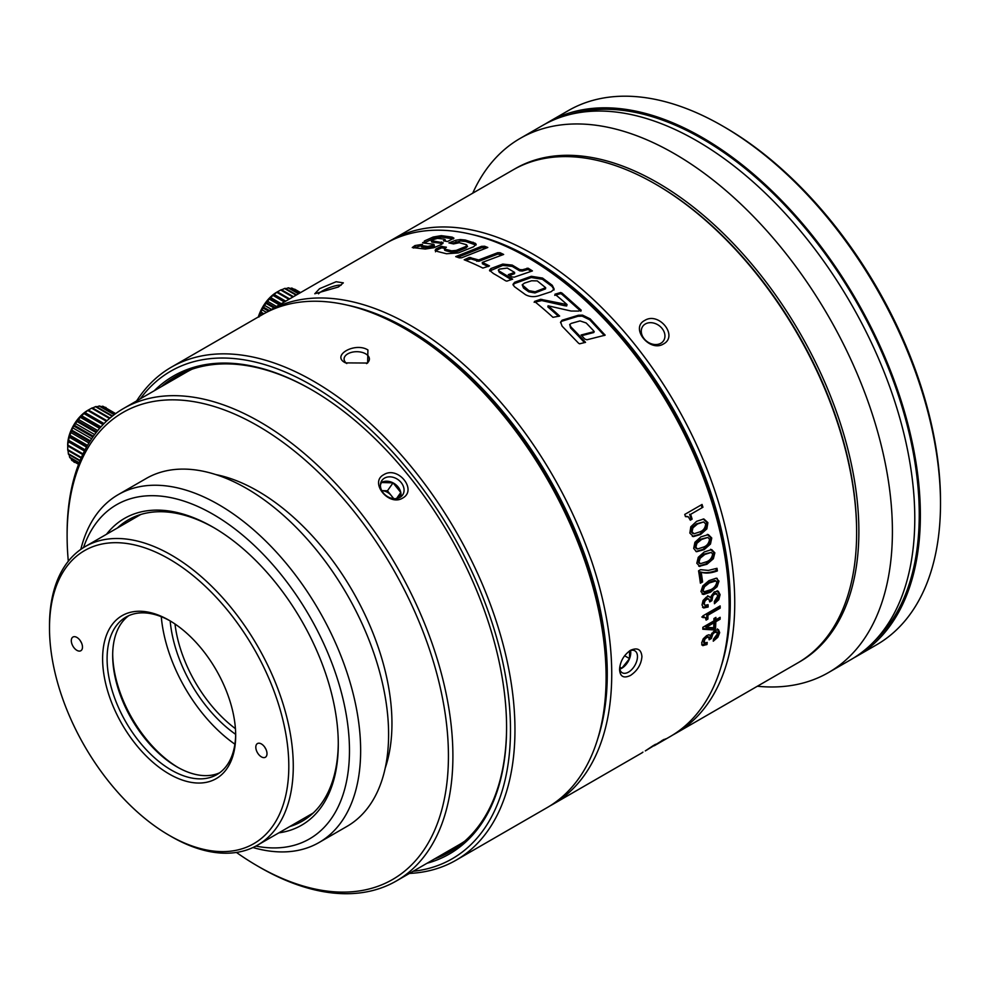 <?xml version="1.0" encoding="UTF-8"?>
<svg xmlns="http://www.w3.org/2000/svg" width="990" height="990" viewBox="0 0 990 990"><rect width="100%" height="100%" fill="white"/><g stroke="black" fill="none" stroke-linecap="round" stroke-linejoin="round"><path stroke-width="1.49" d="M466.575 244.728L466.043 246.411L456.254 250.383L451.564 250.817A254.319 86.377 -145.1 0 0 445.735 249.369L444.324 248.762L446.403 247.215L441.095 246.436L435.959 248.96L435.142 250.359L437.444 251.472L446.49 253.749L458.333 252.92L473.554 246.807L476.178 244.332L475.311 243.317L465.337 240.038L460.35 239.543L455.685 240.261L448.878 242.921L453.507 243.924L459.323 242.723L466.575 244.728L467.552 246.683M444.324 248.762L444.646 250.185L446.045 250.792A252.611 85.462 34.8 0 1 451.848 252.227L456.526 251.782L466.302 247.809L466.835 246.126M719.062 606.548A283.078 163.437 60 0 1 719.074 607.501L706.786 614.592L707.912 615.223L720.188 608.132A284.662 164.352 60 0 0 720.151 605.917L702.863 615.891A284.662 164.352 -120 0 1 702.9 617.624L705.301 617.5L706.093 620.099L707.924 619.035L705.957 618.886M707.912 615.223A284.662 164.352 60 0 1 707.924 618.503A284.662 164.352 60 0 1 707.924 619.035M654.241 745.779L670.193 736.56A284.662 164.352 -120 0 0 729.147 606.251A284.662 164.352 -120 0 0 527.868 257.623A284.662 164.352 -120 0 0 385.543 243.528L268.129 311.305A284.662 164.352 -120 0 0 265.332 312.988M549.933 805.934A284.662 164.352 -120 0 0 552.779 804.35A284.662 164.352 -120 0 0 611.733 674.041A284.662 164.352 -120 0 0 487.488 387.573A284.662 164.352 -120 0 0 268.129 311.305M630.457 650.319C623.675 655.219 620.049 661.617 619.567 669.525C620.049 676.64 623.675 678.633 630.457 675.465C637.436 670.713 641.26 664.426 641.928 656.605C641.248 649.378 637.424 647.274 630.457 650.319M715.696 593.257L717.899 595.77L714.359 601.475A284.662 164.352 60 0 1 714.458 603.739L718.79 599.68L720.089 594.656L718.282 591.228L714.26 591.884L710.3 597.453L708.741 596.289L706.415 597.069L703.073 600.472L702.034 604.952L703.68 607.996L708.147 606.957A284.662 164.352 60 0 0 708.048 604.692L704.991 605.323L704.224 603.739L704.843 601.227L706.773 599.259L708.877 598.987L709.719 601.92L711.897 600.658L712.85 595.732L714.471 594.173L716.909 593.851L715.696 593.257L713.345 593.641L711.736 595.2L710.783 600.101L709.607 600.782M710.511 592.168L717.069 586.761L719 581.13L716.253 578.172L709.013 580.61L702.813 585.882L700.945 591.55L703.643 594.483L710.511 592.168L709.397 591.661L702.071 593.913M702.591 594.21L703.643 594.483L702.529 593.988M717.23 578.408L716.253 578.172M701.192 572.245A284.662 164.352 60 0 1 702.578 581.934L701.477 581.501A283.078 163.437 -120 0 0 700.091 571.861L701.192 572.245C705.759 573.668 711.154 573.222 717.366 570.908L716.265 570.488C710.053 572.814 704.657 573.272 700.091 571.861M717.366 570.908A284.662 164.352 60 0 0 717.008 568.31L708.333 570.413L700.561 569.683L698.569 570.834A284.662 164.352 60 0 1 700.388 583.197L702.578 581.934M699.225 566.317L706.947 564.263L713.357 558.756L714.854 552.841L711.699 549.586L704.298 551.925L698.259 557.308L696.812 563.261L699.918 566.466L698.705 566.107M696.638 551.702L704.138 549.623L710.474 544.054L711.748 537.991L708.357 534.6L700.87 536.865L694.918 542.31L693.693 548.411L696.267 551.591M703.643 519.007L696.675 521.297L690.81 526.791L689.844 533.066L693.408 536.592L700.611 534.489L706.86 528.87L707.887 522.646L703.952 519.032M692.134 519.131L690.29 520.183L688.347 516.805L685.451 516.607A284.662 164.352 60 0 0 684.758 514.429L702.046 504.454A284.662 164.352 60 0 1 702.937 507.239L690.649 514.33A284.662 164.352 60 0 1 692.134 519.131L690.08 519.626M690.649 514.33L702.937 507.239M433.484 244.233L433.335 245.149L427.816 246.436L421.096 245.532L422.507 244.307L414.959 245.57L412.273 247.537L425.279 249.047L433.966 247.698L441.392 244.456L443.186 242.785L431.962 240.768L431.442 240.162L437.444 238.367A230.522 151.359 104.6 0 1 443.854 239.147L445.141 239.592L443.471 240.842L447.529 241.523L453.927 238.157L451.848 237.08L441.268 235.645L433.15 237.031L424.376 240.991L423.782 243.033L433.484 244.233L433.88 245.669M422.656 242.55L423.782 243.033M441.466 241.968L441.849 243.392L432.395 242.204L431.442 240.162M457.689 257.301L481.685 247.748L484.766 247.611L484.568 246.238A284.662 164.352 60 0 1 487.798 247.475L461.674 257.759L459.323 257.883M484.568 246.238L481.486 246.362L455.709 256.62A249.208 179.178 94.4 0 1 459.36 257.907M488.268 266.607A283.078 163.437 -120 0 0 482.402 263.773L482.303 262.424A5165.573 3596.484 -46.7 0 1 503.65 254.455L500.086 252.735L497.71 252.71L478.665 259.962L469.347 257.45L464.186 259.776A284.192 153.846 56.5 0 1 482.885 268.08M482.303 262.424A284.662 164.352 60 0 1 489.506 265.926L482.86 268.067M519.663 269.54L512.201 265.085L502.747 264.095L490.904 268.55L489.518 270.282L493.391 273.512A282.138 137.548 53.7 0 1 505.605 280.789L506.843 281.135L512.659 279.168L499.294 271.112L498.329 270.109L499.393 269.119L507.264 268.067L514.602 272.411L508.291 274.651L511.966 276.953L514.243 277.163L532.434 270.913L528.14 268.203L522.324 269.787L519.663 269.54L519.614 270.802L522.287 271.05L528.091 269.453L531.147 271.371M551.319 291.642L554.103 288.969L552.259 285.293L542.557 278.079L531.321 276.297L514.639 282.274L513.006 284.353L514.342 286.605L525.467 294.661C529.526 296.851 534.018 297.21 538.956 295.713L551.319 291.642M567.035 304.549L540.577 299.302L534.489 301.455A284.514 155.343 58.7 0 1 552.952 317.32L559.647 316.058A284.662 164.352 60 0 0 548.089 305.799L571.094 311.033L578.519 311.083L581.229 310.216L562.085 293.127L560.699 292.52L554.957 294.228A284.662 164.352 60 0 1 567.035 304.549M590.164 318.854L582.566 315.142L578.358 315.265L562.085 320.216L560.625 322.084L562.085 326.143L578.581 343.245L579.583 343.802L585.536 342.354A284.464 155.616 -120.9 0 0 571.007 327.022L569.696 324.473L571.317 323.371L580.016 320.909L586.142 322.95A282.459 186.689 63.7 0 1 593.319 330.499L594.223 331.601A4132.198 2875.505 133.2 0 0 581.068 335.016L584.781 339.025L586.934 339.78L605.138 335.177L590.164 318.854L589.768 319.844L604.346 335.523M319.547 288.696L314.783 293.758L338.394 287.001L343.344 282.855L336.154 281.729L319.547 288.696M629.43 650.975A12.647 7.301 -60 0 1 634.837 650.814A12.647 7.301 -60 0 1 636.78 660.961A12.647 7.301 -60 0 1 628.514 672.111A12.647 7.301 -60 0 1 622.19 672.73A12.647 7.301 -60 0 1 619.629 668.114M715.646 631.286L717.502 633.773L713.481 639.156A284.662 164.352 60 0 1 713.27 641.198L717.812 637.288L719.68 632.647L718.455 629.615L714.656 630.42L710.263 635.704L708.976 634.726L706.724 635.543L703.197 638.822L701.638 642.955L702.764 645.641L707.009 644.465A284.662 164.352 60 0 0 707.219 642.411L704.212 643.067L704.719 639.416L706.773 637.535L708.753 637.176L709.137 639.8L711.327 638.538L712.85 634.008L714.545 632.499L717.008 632.164L715.646 631.286L713.431 631.744L709.174 638.364M709.038 634.726L710.263 635.704L708.976 634.726M720.089 619.245L718.975 618.552L714.706 621.015L715.832 621.708L720.089 619.245A284.662 164.352 60 0 0 720.138 617.314L715.881 619.777A284.662 164.352 60 0 0 715.918 617.401L713.976 618.527A284.662 164.352 60 0 1 713.938 620.891L702.863 627.289A284.662 164.352 60 0 1 702.801 629.232A1167.594 299.661 24.4 0 0 713.332 629.888L715.523 628.625L714.409 627.895L712.206 629.157L713.332 629.888M715.832 621.708A284.662 164.352 60 0 1 715.523 628.625M657.892 743.663L666.208 738.701L662.421 740.26A284.662 164.352 60 0 1 660.738 741.498L645.294 750.915L653.672 745.334M653.784 745.507A284.662 164.352 60 0 0 655.467 744.282L646.433 750.284M642.955 752.115L641.966 752.771M663.919 739.431L663.312 740.371M704.187 616.869L701.774 616.993M719.074 607.501L720.188 608.132M706.786 614.592A283.078 163.437 60 0 1 706.81 617.859L706.81 618.391M527.868 257.623L530.108 258.91A281.494 162.521 60 0 1 729.147 603.665L729.147 606.251M645.369 323.965A12.647 9.974 -144.9 0 1 660.565 326.836A12.647 9.974 -144.9 0 1 663.461 340.882A12.647 9.974 -144.9 0 1 660.862 343.245A12.647 9.974 -144.9 0 1 645.653 340.374A12.647 9.974 -144.9 0 1 642.758 326.329A12.647 9.974 -144.9 0 1 645.369 323.965M644.651 320.488C629.863 328.024 649.7 352.663 663.51 343.951C678.62 335.957 658.771 311.318 644.651 320.488M388.365 241.956A284.662 164.352 60 0 1 391.137 240.298A284.662 164.352 60 0 1 669.45 393.971A284.662 164.352 60 0 1 687.642 725.237A284.662 164.352 60 0 1 675.786 733.33A284.662 164.352 60 0 1 672.965 734.902M391.137 240.298L513.018 169.921A284.662 164.352 60 0 1 655.355 184.029A284.662 164.352 60 0 1 784.724 313.088A284.662 164.352 60 0 1 856.635 532.657A284.662 164.352 60 0 1 797.68 662.966L675.786 733.33M655.355 184.029L656.469 184.672A283.078 163.437 60 0 1 785.132 313.026A283.078 163.437 60 0 1 856.635 531.358L856.635 532.657M471.45 234.37A281.494 162.521 60 0 1 671.975 406.841A281.494 162.521 60 0 1 721.079 666.74M169.154 835.312L171.381 836.6A172.371 99.52 -120 0 0 257.573 845.138A172.371 99.52 -120 0 0 293.275 766.223A172.371 99.52 -120 0 0 218.035 592.75A172.371 99.52 -120 0 0 85.202 546.579A172.371 99.52 -120 0 0 49.5 625.482L49.5 628.068A169.216 97.701 -120 0 0 169.154 835.312A169.216 97.701 -120 0 0 288.808 766.223A169.216 97.701 -120 0 0 169.154 558.991A169.216 97.701 -120 0 0 49.5 628.068M102.614 658.734A94.1 54.326 60 0 1 169.154 620.322A94.1 54.326 60 0 1 235.682 735.558A94.1 54.326 60 0 1 169.154 773.982A94.1 54.326 60 0 1 102.614 658.734M261.41 743.96A7.908 4.566 60 0 1 266.57 750.927A7.908 4.566 60 0 1 265.357 757.263A7.908 4.566 60 0 1 261.41 756.867A7.908 4.566 60 0 1 256.237 749.9A7.908 4.566 60 0 1 257.45 743.564A7.908 4.566 60 0 1 261.41 743.96M76.898 637.424A7.908 4.566 60 0 1 82.059 644.391A7.908 4.566 60 0 1 80.846 650.727A7.908 4.566 60 0 1 76.898 650.343A7.908 4.566 60 0 1 71.725 643.376A7.908 4.566 60 0 1 72.938 637.04A7.908 4.566 60 0 1 76.898 637.424M170.28 620.978A90.932 52.495 -120 0 0 125.928 617.104A90.932 52.495 -120 0 0 107.093 658.734A90.932 52.495 -120 0 0 146.78 750.247A90.932 52.495 -120 0 0 216.86 774.601A90.932 52.495 -120 0 0 235.682 734.258M128.799 615.644A90.932 52.495 -120 0 0 112.674 655.504A90.932 52.495 -120 0 0 176.975 766.879A90.932 52.495 -120 0 0 219.557 772.843M112.687 654.229A94.1 54.326 -120 0 0 178.089 767.498M265.877 749.121A7.908 4.566 60 0 1 264.763 747.178M81.366 642.597A7.908 4.566 60 0 1 80.252 640.654M234.89 744.195A117.03 67.568 60 0 1 161.271 616.696M170.181 620.928A104.371 60.266 -120 0 0 235.669 734.357M235.434 728.677A101.215 58.435 60 0 1 174.995 623.985M117.389 527.992A173.955 100.436 60 0 1 128.304 519.861A173.955 100.436 60 0 1 214.162 527.843M278.871 832.85A177.123 102.255 -120 0 0 338.283 744.121A177.123 102.255 -120 0 0 213.048 527.187A177.123 102.255 -120 0 0 106.499 534.278M83.507 547.594A192.939 111.387 60 0 1 213.036 514.28A192.939 111.387 60 0 1 349.47 750.568A192.939 111.387 60 0 1 255.841 846.091M80.834 549.363A200.846 115.954 60 0 1 118.218 494.641A200.846 115.954 60 0 1 218.629 504.591A200.846 115.954 60 0 1 360.645 750.568A200.846 115.954 60 0 1 319.052 842.515A200.846 115.954 60 0 1 252.97 847.527M118.218 494.641L146.174 478.504A200.846 115.954 60 0 1 300.935 532.311A200.846 115.954 60 0 1 388.6 734.432A200.846 115.954 60 0 1 347.007 826.378L319.052 842.515M215.808 474.581A189.771 109.568 60 0 1 391.953 723.455A189.771 109.568 60 0 1 385.234 768.03M236.437 852.44A269.639 155.678 -120 0 0 257.771 866.139A269.639 155.678 -120 0 0 448.433 756.063A269.639 155.678 -120 0 0 257.771 425.824A269.639 155.678 -120 0 0 67.11 535.912A269.639 155.678 -120 0 0 68.31 561.231M257.771 866.139L259.999 867.426A272.795 157.497 60 0 1 259.999 867.426A272.795 157.497 60 0 0 396.408 880.939L459.026 844.792A272.795 157.497 -120 0 0 464.619 841.277M67.11 535.912L67.11 533.325A272.795 157.497 60 0 1 123.614 408.449A272.795 157.497 60 0 1 260.011 421.95A272.795 157.497 60 0 1 452.9 756.063A272.795 157.497 60 0 1 396.408 880.939M192.072 369.196A272.795 157.497 -120 0 0 186.231 372.289L123.614 408.449M383.786 474.68C369.035 482.217 388.761 506.769 402.621 498.106C417.718 490.05 397.943 465.523 383.786 474.68M181.665 373.416A274.379 158.412 -120 0 0 173.757 379.492M446.552 851.994A274.379 158.412 -120 0 0 455.759 848.183M161.457 386.595A274.379 158.412 60 0 1 175.379 376.732A274.379 158.412 60 0 1 312.011 389.998M154.217 390.778A275.963 159.328 60 0 1 311.454 389.676A275.963 159.328 60 0 1 506.583 727.65A275.963 159.328 60 0 1 427.012 863.268M413.127 871.287A281.494 162.521 -120 0 0 510.493 729.915A281.494 162.521 -120 0 0 364.171 423.807A281.494 162.521 -120 0 0 140.333 398.784M136.632 400.925A284.662 164.352 60 0 1 171.357 367.179A284.662 164.352 60 0 1 390.716 443.446A284.662 164.352 60 0 1 514.961 729.915A284.662 164.352 60 0 1 456.006 860.223A284.662 164.352 60 0 1 409.427 873.428M171.357 367.179L262.486 314.56A284.662 164.352 60 0 1 404.823 328.668A284.662 164.352 60 0 1 606.103 677.296A284.662 164.352 60 0 1 547.148 807.605L456.006 860.223M346.809 363.528A12.647 7.301 180 0 1 344.087 359.011A12.647 7.301 180 0 1 351.896 352.254A12.647 7.301 180 0 1 365.681 353.838A12.647 7.301 180 0 1 369.381 359.011A12.647 7.301 180 0 1 366.56 363.615M345.547 362.885L367.624 363.045L367.921 349.965C354.89 341.723 330.648 355.732 345.547 362.885M106.413 421.27L87.751 410.491L84.571 412.991A31.63 18.265 120 0 0 83.927 413.548L80.883 416.592A31.63 18.265 120 0 0 80.289 417.26L77.48 420.75A31.63 18.265 120 0 0 76.935 421.505L74.46 425.329A31.63 18.265 120 0 0 73.99 426.146L72.505 427.692L71.911 430.217A31.63 18.265 120 0 0 71.528 431.058L69.906 435.229A31.63 18.265 120 0 0 69.622 436.083L68.52 440.241A31.63 18.265 120 0 0 68.347 441.082L67.79 445.079A31.63 18.265 120 0 0 67.728 445.884L67.728 449.621A31.63 18.265 120 0 0 67.79 450.351L81.131 458.048M104.037 423.584L84.769 412.446M109.506 418.485L91.649 408.177L88.358 410.009L106.957 420.75M88.419 410.046A31.63 18.265 120 0 0 87.751 410.491M88.358 410.009L87.801 410.33A28.463 16.434 120 0 0 67.666 445.203L82.727 454.546L67.728 445.884M73.743 461.526L73.99 462.12A31.63 18.265 120 0 0 74.225 462.256A31.63 18.265 120 0 0 74.46 462.392M71.057 458.407L71.528 460.053A31.63 18.265 120 0 0 71.911 460.461L78.569 464.31M69.164 454.719L69.622 457.219A31.63 18.265 120 0 0 69.906 457.751L79.064 463.035M67.988 449.807L68.347 453.705A31.63 18.265 120 0 0 68.52 454.348L79.918 460.919M84.571 412.991L103.641 423.992M103.047 424.599L83.927 413.548M100.918 426.876L81.279 415.54M80.883 416.592L100.163 427.717M99.582 428.398L80.289 417.26M97.738 430.576L78.012 419.191M77.48 420.75L96.711 431.85M96.129 432.581L76.935 421.505M94.619 434.573L75.054 423.275M74.46 425.329L93.394 436.268M92.85 437.036L73.99 426.146M91.662 438.756L72.505 427.692M71.911 430.217L90.3 440.835M89.805 441.614L71.528 431.058M88.951 442.988L70.439 432.296M69.906 435.229L87.516 445.401M87.083 446.156L69.622 436.083M86.538 447.121L68.916 436.949M68.52 440.241L85.091 449.807M84.719 450.524L68.347 441.082M84.459 451.032L67.988 441.515M67.79 445.079L83.036 453.89M67.728 449.621L81.378 457.491M68.347 453.705L80.091 460.486M69.622 457.219L79.188 462.738M71.528 460.053L78.631 464.149M109.989 418.065L92.317 407.868A31.63 18.265 120 0 0 91.649 408.177M112.538 415.973L96.141 406.506A31.63 18.265 120 0 0 95.498 406.667L91.946 408.301M114.469 414.476L99.792 405.999A31.63 18.265 120 0 0 99.186 406.024L96.785 406.865M115.657 413.61L103.133 406.37A31.63 18.265 120 0 0 102.589 406.246L100.931 406.655M106.079 407.62A31.63 18.265 120 0 0 105.843 407.484A31.63 18.265 120 0 0 105.608 407.348L104.965 407.435M115.508 413.709L102.589 406.246M114.197 414.686L99.186 406.024M112.142 416.283L95.498 406.667M606.103 677.296L606.103 674.71A281.494 162.521 60 0 0 407.063 329.955L404.823 328.668M597.638 739.085A281.494 162.521 -120 0 0 607.266 674.041A281.494 162.521 -120 0 0 347.082 305.093M506.583 727.007A274.379 158.412 60 0 1 449.757 851.969A274.379 158.412 60 0 1 434.251 859.085M384.491 478.133A12.647 9.974 -144.9 0 1 399.7 480.992A12.647 9.974 -144.9 0 1 402.584 495.037A12.647 9.974 -144.9 0 1 399.985 497.401A12.647 9.974 -144.9 0 1 384.788 494.53A12.647 9.974 -144.9 0 1 381.893 480.484A12.647 9.974 -144.9 0 1 384.491 478.133M380.42 484.902L381.422 482.501A12.647 9.974 35.1 0 0 380.729 482.947M381.422 482.501L393.042 482.848A12.647 9.974 35.1 0 0 381.422 482.501M393.079 498.576A10.952 8.638 35.1 0 0 391.322 495.619A10.952 8.638 35.1 0 0 381.781 490.632L387.449 490.805L393.042 482.848L400.789 492.488A12.647 9.974 35.1 0 0 393.042 482.848M400.678 496.968A12.647 9.974 35.1 0 0 400.789 492.488L398.438 498.106M396.495 498.576L400.789 492.488M387.449 490.805L393.76 498.651M338.283 742.822A173.955 100.436 60 0 1 302.259 821.168A173.955 100.436 60 0 1 289.761 826.551M293.461 296.691L281.346 289.686A31.63 18.265 120 0 0 280.677 290.008L277.386 291.84A28.463 16.434 120 0 0 258.316 316.986M277.386 291.84L277.447 291.877A31.63 18.265 120 0 0 276.779 292.322L273.599 294.81A31.63 18.265 120 0 0 272.955 295.379L269.911 298.411A31.63 18.265 120 0 0 269.305 299.091L266.508 302.569A31.63 18.265 120 0 0 265.964 303.324L263.488 307.16A31.63 18.265 120 0 0 263.018 307.977L260.939 312.036A31.63 18.265 120 0 0 260.556 312.889L258.935 317.06M296.555 294.896L285.17 288.325A31.63 18.265 120 0 0 284.526 288.498L280.974 290.132M298.807 293.597L288.808 287.83A31.63 18.265 120 0 0 288.214 287.855L285.813 288.696M300.156 292.817L292.161 288.201A31.63 18.265 120 0 0 291.617 288.078L289.959 288.486M295.107 289.439A31.63 18.265 120 0 0 294.872 289.303A31.63 18.265 120 0 0 294.636 289.179L293.993 289.266M300.552 292.594L294.636 289.179M299.995 292.916L291.617 288.078M298.485 293.783L288.214 287.855M296.084 295.169L284.526 288.498M292.854 297.037L280.677 290.008M277.447 291.877L289.612 298.906M288.894 299.314L276.779 292.322M285.714 301.158L273.797 294.278M273.599 294.81L285.145 301.48M284.34 301.95L272.955 295.379M281.296 303.707L270.307 297.371M269.911 298.411L280.182 304.351M279.304 304.858L269.305 299.091M276.507 306.479L267.04 301.01M266.508 302.569L274.886 307.407M273.958 307.94L265.964 303.324M271.483 309.375L264.083 305.106M263.488 307.16L269.404 310.575M268.463 311.12L263.018 307.977M266.397 312.333L261.533 309.524M260.939 312.036L263.909 313.756M262.981 314.288L260.556 312.889M261.36 315.216L259.467 314.127M798.794 662.31A284.662 164.352 -120 0 0 858.875 531.358A284.662 164.352 -120 0 0 733.887 244.122A284.662 164.352 -120 0 0 514.144 169.29M472.725 193.186A308.373 178.039 60 0 1 520.171 138.402A308.373 178.039 60 0 1 757.808 221.018A308.373 178.039 60 0 1 892.411 531.358A308.373 178.039 60 0 1 828.543 672.532A308.373 178.039 60 0 1 757.387 686.231M828.543 672.532L850.917 659.625A308.373 178.039 -120 0 0 914.785 518.451A308.373 178.039 -120 0 0 780.17 208.11A308.373 178.039 -120 0 0 542.532 125.495L520.171 138.402M569.052 114.729A306.801 177.136 60 0 1 797.581 219.273A306.801 177.136 60 0 1 919.252 514.577A306.801 177.136 60 0 1 873.489 642.04M853.677 657.966A308.373 178.039 -120 0 0 856.499 656.395A308.373 178.039 -120 0 0 920.366 515.221A308.373 178.039 -120 0 0 785.763 204.881A308.373 178.039 -120 0 0 548.126 122.265A308.373 178.039 -120 0 0 545.354 123.923M548.126 122.265L568.26 110.645A308.373 178.039 60 0 1 722.452 125.916A308.373 178.039 60 0 1 940.5 503.601L940.5 501.014A305.217 176.22 60 0 0 724.68 127.215L722.452 125.916M940.5 503.601A308.373 178.039 60 0 1 876.633 644.775L856.499 656.395M619.789 669.129A12.647 7.301 120 0 0 621.807 668.238A12.647 7.301 120 0 0 629.553 658.598A12.647 7.301 120 0 0 630.519 650.554M624.591 655.739L629.553 658.598L621.807 668.238L619.752 667.05M621.807 668.238L619.629 668.04M629.553 658.598L629.553 650.913M710.214 637.77L711.327 638.538M707.664 636.434L708.778 637.189L705.66 636.78L703.605 638.661L702.714 640.976L704.212 643.067M707.009 644.465L705.907 643.673L701.65 644.849M705.981 642.993A283.078 163.437 60 0 1 705.907 643.673M717.342 628.873L718.567 631.892L716.698 636.508L713.431 639.577M712.206 629.157A1170.935 302.779 -155.7 0 1 702.826 628.613M714.78 618.057A283.078 163.437 60 0 1 714.755 619.096L715.881 619.777M714.409 627.895A283.078 163.437 -120 0 0 714.706 621.015M713.889 622.834L712.763 622.141L705.029 626.608L706.142 627.301L713.889 622.834A284.662 164.352 60 0 1 713.691 627.747A1182.308 306.925 -155.7 0 1 706.142 627.301M710.783 600.101L711.897 600.658M707.763 598.455L705.66 598.727L703.717 600.683L703.11 603.182L704.991 605.323M708.147 606.957L707.033 606.375L702.566 607.414M706.971 605.187A283.078 163.437 60 0 1 707.033 606.375M710.3 597.453L707.627 595.77M717.156 590.708L718.975 594.111L717.676 599.099L714.396 602.452M716.636 578.234L717.886 580.66L715.968 586.266L709.397 591.661M715.869 580.92L714.768 580.462L708.234 582.504L703.457 586.229L702.021 589.817L702.925 591.29L704.038 591.785L703.135 590.288L704.558 586.699L709.347 582.962L715.869 580.92L716.81 582.392C715.745 586.13 713.58 588.605 710.325 589.83L704.038 591.785M701.477 581.501L700.264 582.207M716.018 568.668A283.078 163.437 60 0 1 716.265 570.488M710.61 549.289L713.765 552.519L712.255 558.409L705.845 563.904L698.816 566.119M711.278 552.408L703.779 554.14L699.088 557.927L697.901 561.677L699.237 563.372L700.326 563.706L698.99 561.998L700.165 558.224L704.855 554.437L711.278 552.408L712.664 554.103C711.884 558.026 709.842 560.575 706.526 561.763L700.326 563.706M707.293 534.377L710.684 537.756L709.397 543.795L703.061 549.351L695.958 551.504M707.862 537.434L700.499 539.253L695.859 543.064L694.819 546.913L696.428 548.732L697.505 548.98L695.883 547.148L696.923 543.287L701.563 539.463L707.862 537.434L709.558 539.253C708.939 543.275 706.947 545.874 703.605 547.049L697.505 548.98M703.222 518.958L706.848 522.497L705.796 528.697L699.559 534.303L692.357 536.407M703.605 521.953L696.465 523.846L691.874 527.707L690.983 531.655L692.951 533.598L694.015 533.771L692.022 531.803L692.926 527.843L697.505 523.982L703.605 521.953L705.709 523.908C705.251 528.041 703.333 530.677 699.942 531.828L694.015 533.771M689.634 514.268A283.078 163.437 60 0 1 691.094 519.032M687.122 516.433L685.389 516.384M701.205 504.937A283.078 163.437 60 0 1 701.91 507.177M421.096 245.532L421.542 246.968L428.237 247.871L433.731 246.584M423.856 243.045L433.608 238.479L441.701 237.08L453.494 238.924M445.488 241.189L445.141 239.592M441.849 243.392L442.753 243.614M413.56 248.02L421.134 245.631M435.489 251.794L436.305 250.396L441.453 247.871L444.782 248.205M451.428 243.466L460.672 240.966L465.647 241.449L476.017 245.062M460.35 239.543L460.672 240.966M465.337 240.038L465.647 241.449M484.766 247.611A283.078 163.437 60 0 1 486.152 248.144M465.597 260.333L470.943 258.885L478.789 261.31L497.834 254.071L502.116 255.024M489.728 270.963L502.784 265.407L512.238 266.397L519.614 270.802M527.002 268.203L526.952 269.466M528.14 268.203L528.091 269.453M514.602 272.411L514.565 273.685L509.615 275.443M498.329 270.109L499.307 272.411L511.335 279.626M513.067 284.984L514.553 283.511L531.234 277.534L542.433 279.279L552.098 286.481L553.942 289.526M522.2 284.835L523.512 288.041L528.759 291.827L534.959 292.953L545.502 288.882L545.676 287.706L535.132 291.778L528.908 290.639L522.2 284.835L524.428 283.128L531.593 280.776L537.261 280.9L545.676 287.706M566.948 304.908L566.651 305.984L564.486 305.687L564.783 304.611M554.734 295.354L560.464 293.646L561.837 294.253L580.882 311.244M558.546 316.379A283.078 163.437 -120 0 0 547.829 306.9L548.089 305.799M534.142 302.297L541.778 300.576L564.486 305.687M560.501 322.616L561.751 321.243L577.999 316.28L582.194 316.144L589.768 319.844M604.816 334.632L604.432 335.363M594.223 331.601L593.777 332.529A4152.134 2887.149 -46.8 0 0 581.699 335.672M569.696 324.473L570.574 327.95A282.88 154.7 59.1 0 1 584.484 342.614M318.508 293.832A12.647 2.673 158.8 0 1 322.196 291.048A12.647 2.673 158.8 0 1 341.055 285.269M466.043 246.411L466.302 247.809M456.254 250.383L456.526 251.782M706.81 617.859L705.845 618.416M706.773 637.535L705.66 636.78M704.719 639.416L703.605 638.661M703.828 641.743L702.714 640.976M706.588 644.713L705.474 643.921M719.68 632.647L718.567 631.892M717.812 637.288L716.698 636.508M714.545 632.499L713.431 631.744M712.85 634.008L711.736 633.254M711.835 635.852L710.721 635.097M706.773 599.259L705.66 598.727M704.843 601.227L703.717 600.683M704.224 603.739L703.11 603.182M707.714 607.204L706.6 606.623M720.089 594.656L718.975 594.111M718.79 599.68L717.676 599.099M714.471 594.173L713.345 593.641M712.85 595.732L711.736 595.2M712.033 597.712L710.907 597.168M717.069 586.761L715.968 586.266M717.886 580.66L719 581.13M702.021 589.817L703.135 590.288M703.457 586.229L704.558 586.699M708.234 582.504L709.347 582.962M706.947 564.263L705.845 563.904M712.255 558.409L713.357 558.756M714.854 552.841L713.765 552.519M698.99 561.998L697.901 561.677M699.088 557.927L700.165 558.224M703.779 554.14L704.855 554.437M704.138 549.623L703.061 549.351M709.397 543.795L710.474 544.054M711.748 537.991L710.684 537.756M695.883 547.148L694.819 546.913M695.859 543.064L696.923 543.287M700.499 539.253L701.563 539.463M700.611 534.489L699.559 534.303M705.796 528.697L706.86 528.87M707.887 522.646L706.848 522.497M697.505 523.982L696.465 523.846M690.983 531.655L692.022 531.803M691.874 527.707L692.926 527.843M428.237 247.871L427.816 246.436M424.376 240.991L424.846 242.426M433.15 237.031L433.608 238.479M441.268 235.645L441.701 237.08M451.848 237.08L452.22 238.516M452.665 237.303L453.036 238.738M414.959 245.57L415.441 247.005M422.817 245.916L423.25 247.352M451.564 250.817L451.848 252.227M446.045 250.792L445.735 249.369M455.685 240.261L456.019 241.684M473.084 242.216L473.331 243.627M475.311 243.317L475.559 244.716M435.959 248.96L436.305 250.396M441.095 246.436L441.453 247.871M442.047 246.3L442.382 247.723M481.685 247.748L481.486 246.362M478.665 259.962L478.789 261.31M476.858 261.335L476.722 259.974M497.71 252.71L497.834 254.071M500.086 252.735L500.185 254.083M469.347 257.45L469.52 258.836M470.77 257.511L470.943 258.885M512.201 265.085L512.238 266.397M502.784 265.407L502.747 264.095M522.324 269.787L522.287 271.05M499.294 271.112L499.307 272.411M490.904 268.55L490.966 269.874M552.259 285.293L552.098 286.481M547.037 282.633L547.173 281.432M514.639 282.274L514.553 283.511M531.321 276.297L531.234 277.534M542.557 278.079L542.433 279.279M523.636 286.828L523.512 288.041M534.959 292.953L535.132 291.778M528.759 291.827L528.908 290.639M560.699 292.52L560.464 293.646M562.085 293.127L561.837 294.253M540.577 299.302L540.354 300.453M542 299.438L541.778 300.576M582.566 315.142L582.194 316.144M577.999 316.28L578.358 315.265M570.97 326.985L570.574 327.95M562.085 320.216L561.751 321.243M552.779 804.35L642.485 752.561M257.573 845.138L313.162 813.038M85.202 546.579L140.79 514.478M300.564 292.582L294.872 289.303M434.004 244.481L434.4 245.916M431.195 240.533L431.628 241.981M554.103 288.969L553.905 290.107"/></g></svg>
